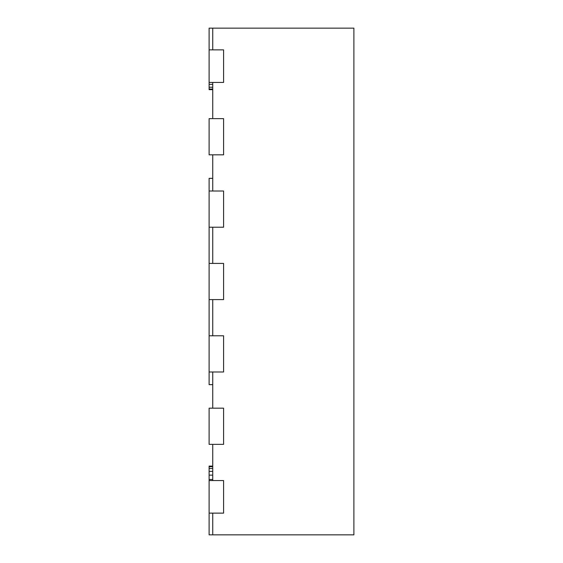 <?xml version="1.0" encoding="UTF-8"?>
<svg xmlns="http://www.w3.org/2000/svg" width="563" height="563" viewBox="0 0 563 563"><rect width="100%" height="100%" fill="white"/><g stroke="black" fill="none" stroke-linecap="round" stroke-linejoin="round"><path stroke-width="0.84" d="M209.112 49.868L223.588 49.868L212.737 49.868L212.737 28.15L209.112 28.15L209.112 89.679L212.737 89.679M209.112 89.06L212.737 89.06M209.112 87.251L212.737 87.251M209.112 84.38L212.737 84.38M209.112 82.437L223.588 82.437L223.588 49.868L223.588 82.437L212.737 82.437L212.737 118.631L223.588 118.631L223.588 154.825L209.112 154.825L209.112 118.631L223.588 118.631L223.588 154.825L212.737 154.825L212.737 191.019L223.588 191.019L223.588 227.213L209.112 227.213L209.112 299.593L223.588 299.593L223.588 263.407L223.588 299.593L212.737 299.593L212.737 335.787L223.588 335.787L223.588 371.981L209.112 371.981L209.112 384.649L212.737 384.649M212.737 178.351L209.112 178.351L209.112 227.213M209.112 191.019L223.588 191.019L223.588 227.213L212.737 227.213L212.737 263.407L223.588 263.407L209.112 263.407M209.112 299.593L209.112 371.981M209.112 335.787L223.588 335.787L223.588 371.981L212.737 371.981L212.737 408.175L223.588 408.175L223.588 444.369L209.112 444.369L209.112 408.175L223.588 408.175L223.588 444.369L212.737 444.369L212.737 480.563L223.588 480.563L223.588 513.132L209.112 513.132L209.112 534.85L353.888 534.85L353.888 28.15L212.737 28.15M212.737 466.087L209.112 466.087L209.112 513.132M209.112 480.563L223.588 480.563L223.588 513.132L212.737 513.132L212.737 534.85M209.112 479.5L212.737 479.5M209.112 475.13L212.737 475.13M209.112 471.386L212.737 471.386M209.112 468.507L212.737 468.507M209.112 466.699L212.737 466.699"/></g></svg>
